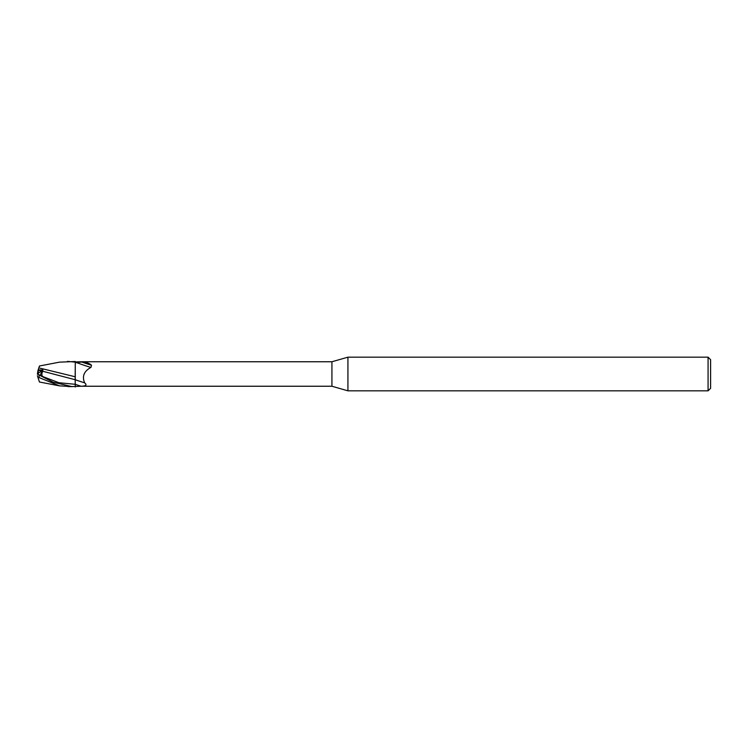 <?xml version="1.0" encoding="UTF-8"?>
<svg xmlns="http://www.w3.org/2000/svg" width="748" height="748" viewBox="0 0 748 748"><rect width="100%" height="100%" fill="white"/><g stroke="black" fill="none" stroke-linecap="round" stroke-linejoin="round"><path stroke-width="1.12" d="M347.923 390.83L331.925 386.239L331.925 361.761L347.923 357.17L708.076 357.17L710.6 359.695L710.6 388.306L708.076 390.83L347.923 390.83L347.923 357.17M708.076 390.83L708.076 357.17M38.69 368.325L39.438 365.996L59.475 362.154L75.267 361.518L75.267 379.741A13.735 0.626 -160.4 0 0 84.608 382.817C87.264 384.977 86.076 386.118 81.036 386.239L331.925 386.239M38.242 374.411L38.242 370.522L42.075 370.541L40.233 375.421L42.084 370.531L37.97 370.522L37.4 374.009L42.664 376.524C41.598 375.393 41.617 373.635 42.72 371.242L42.879 369.942L38.167 369.933L37.97 370.522M38.242 378.31L38.69 379.675L38.242 378.31M75.221 382.415L75.267 386.482L67.984 386.623M75.193 379.722L75.193 376.702L75.193 379.722M75.193 377.086L75.267 361.864L75.193 377.086M80.606 361.761L331.925 361.761M81.036 361.761L75.267 361.92M75.267 362.761L81.7 362.004C85.796 361.995 89.059 363.061 91.499 365.192L90.957 367.399C84.028 371.158 81.906 376.291 84.608 382.817M75.277 386.987L75.267 384.304A18.962 0.87 -160.4 0 0 81.036 386.239L75.267 386.482M75.959 362.369A13.034 0.598 -160.4 0 0 90.957 367.399M81.7 362.004A13.688 0.626 -160.4 0 0 91.499 365.192M75.267 376.796L38.831 367.885L39.438 365.996M37.4 373.869L42.879 369.942M37.97 377.478L38.69 379.675L37.4 375.72L38.073 377.796L39.083 377.581L59.475 385.846L72.014 386.623L53.061 382.191L37.484 374.159M37.428 374L38.242 373.579L37.428 374M67.423 361.377L75.267 362.126M75.193 380.227L75.267 384.304M42.72 371.242L75.193 379.732M38.111 370.092L38.868 367.754M38.831 380.115L39.438 382.004L59.475 385.846M38.803 380.031L37.858 377.132M39.083 377.581L39.083 375.113M37.4 374.122L40.523 375.571M42.664 376.524L58.952 382.733L75.239 384.304"/></g></svg>
